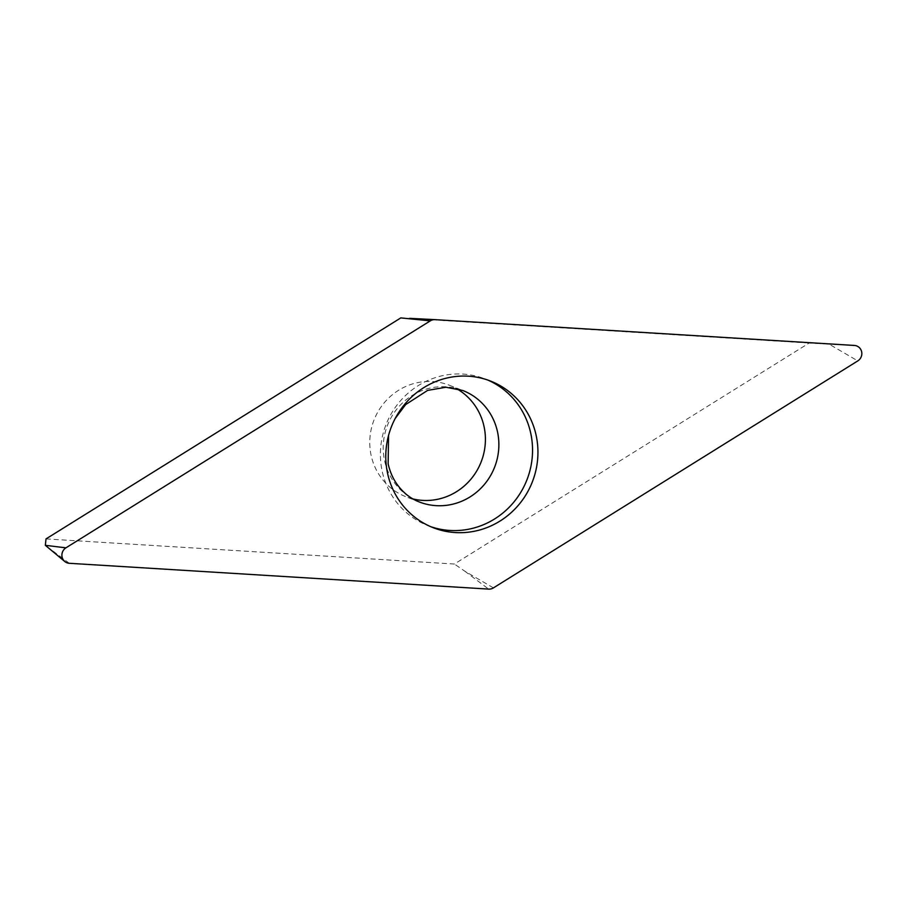 <?xml version="1.0" encoding="UTF-8"?>
<svg xmlns="http://www.w3.org/2000/svg" width="907" height="907" viewBox="0 0 907 907"><rect width="100%" height="100%" fill="white"/><g stroke="black" fill="none" stroke-linecap="round" stroke-linejoin="round"><path stroke-width="0.68" stroke-dasharray="4.54 3.4" d="M46.019 538.905L454.373 564.029L809.157 343.027L829.089 344.15L857.795 360.907M809.157 343.027L400.803 317.904M412.968 498.941A59.828 57.515 -68.6 0 1 405.78 496.685A59.828 57.515 -68.6 0 1 371.144 455.45A59.828 57.515 -68.6 0 1 390.259 396.54A59.828 57.515 -68.6 0 1 449.384 385.248A59.828 57.515 -68.6 0 1 456.198 388.457M493.431 587.883L464.724 571.127L454.373 564.029M430.496 526.582A78.728 75.678 -68.6 0 1 427.787 525.572A78.728 75.678 -68.6 0 1 382.198 471.323A78.728 75.678 -68.6 0 1 407.356 393.819A78.728 75.678 -68.6 0 1 485.154 378.956A78.728 75.678 -68.6 0 1 487.83 380.067M854.428 345.454L829.089 344.15M464.724 571.127L488.658 589.096M69.283 563.292L45.35 545.322M449.384 385.248L462.853 390.52A59.828 57.515 111.4 0 0 403.728 401.812A59.828 57.515 111.4 0 0 384.602 460.722A59.828 57.515 111.4 0 0 419.249 501.945L405.78 496.685M395.157 418.546L391.212 426.914L388.559 435.417M490.54 381.065L485.154 378.956M433.172 527.681L427.787 525.572"/><path stroke-width="1.36" d="M65.928 547.839L430.292 320.874A8.401 8.072 -68.6 0 1 434.975 319.638A8.401 8.072 -68.6 0 1 435.054 319.649L854.428 345.454A8.401 8.072 -68.6 0 1 857.795 360.907L493.431 587.883A8.401 8.072 -68.6 0 1 488.658 589.096L69.283 563.292A8.401 8.072 -68.6 0 1 65.928 547.839A8.401 8.072 111.4 0 0 69.283 563.292L488.658 589.096A8.401 8.072 111.4 0 0 493.431 587.883L857.795 360.907A8.401 8.072 111.4 0 0 854.428 345.454L435.054 319.649A8.401 8.072 111.4 0 0 430.292 320.874L65.928 547.839L45.35 545.322L64.782 561.512M387.595 473.431A78.728 75.678 111.4 0 0 433.172 527.681A78.728 75.678 111.4 0 0 510.97 512.818A78.728 75.678 111.4 0 0 536.128 435.315A78.728 75.678 111.4 0 0 490.54 381.065A78.728 75.678 111.4 0 0 412.753 395.928A78.728 75.678 111.4 0 0 387.595 473.431M430.292 320.874L400.803 317.904L46.019 538.905L45.35 545.322M456.198 388.457A59.828 57.515 -68.6 0 1 484.032 426.471A59.828 57.515 -68.6 0 1 412.968 498.941M487.83 380.067A78.728 75.678 -68.6 0 1 530.731 433.206A78.728 75.678 -68.6 0 1 506.684 509.7A78.728 75.678 -68.6 0 1 430.496 526.582M434.975 319.638L409.715 318.346L434.895 319.638M388.559 435.417L388.139 463.817C389.874 471.459 392.731 478.136 396.733 483.873C402.833 492.49 410.338 498.51 419.249 501.945A59.828 57.515 111.4 0 0 478.374 490.653A59.828 57.515 111.4 0 0 497.49 431.743A59.828 57.515 111.4 0 0 462.853 390.52L445.949 387.244L427.662 390.373L405.633 404.59L395.157 418.546"/></g></svg>
